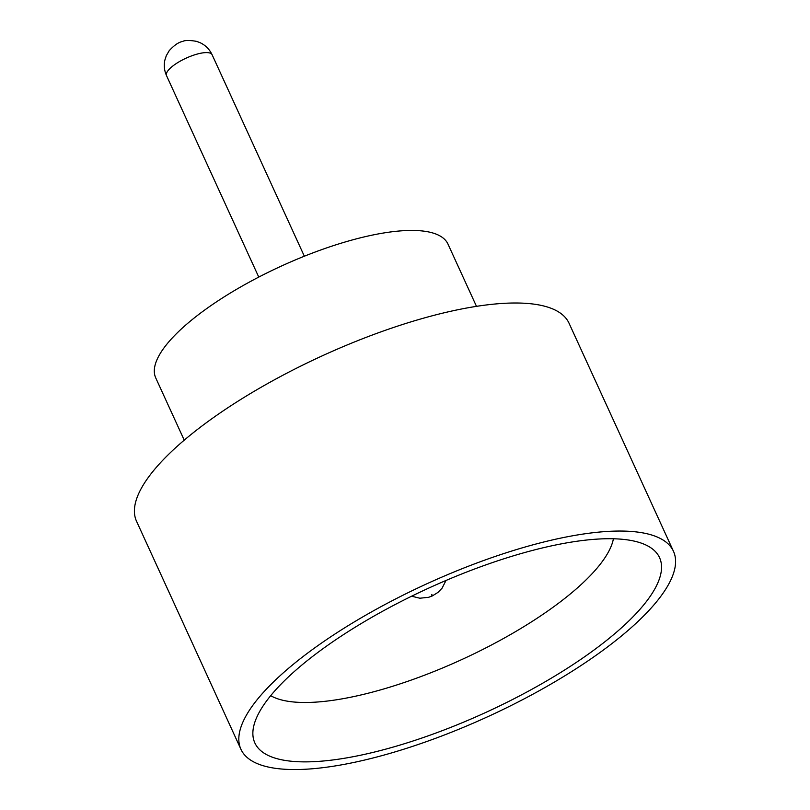 <?xml version="1.0" encoding="UTF-8"?>
<svg xmlns="http://www.w3.org/2000/svg" width="810" height="810" viewBox="0 0 810 810"><rect width="100%" height="100%" fill="white"/><g stroke="black" fill="none" stroke-linecap="round" stroke-linejoin="round"><path stroke-width="1.21" d="M519.291 554.081A222.548 68.404 -24.6 0 1 650.693 547.681A222.548 68.404 -24.6 0 1 603.035 643.201A222.548 68.404 -24.6 0 1 395.108 746.516A222.548 68.404 -24.6 0 1 253.095 729.719A222.548 68.404 -24.6 0 1 519.291 554.081M270.702 695.679A192.851 59.272 155.4 0 0 383.019 689.178A192.851 59.272 155.4 0 0 613.423 538.771M184.234 440.154L155.743 377.916A160.714 49.4 -24.6 0 1 346.71 241.532A160.714 49.4 -24.6 0 1 447.991 244.114L476.483 306.352M240.945 749.311L136.536 521.265A237.856 73.103 -24.6 0 1 419.155 319.423A237.856 73.103 -24.6 0 1 569.055 323.241L673.464 551.286A237.856 73.103 -24.6 0 1 390.845 753.128A237.856 73.103 -24.6 0 1 240.945 749.311A237.856 73.103 -24.6 0 1 523.564 547.469A237.856 73.103 -24.6 0 1 673.464 551.286M166.516 75.614C164.278 70.541 163.731 65.367 164.875 60.082L166.303 55.688L169.189 50.706C174.15 45.259 178.645 42.171 182.685 41.431C185.004 40.196 189.581 40.166 196.425 41.34L199.635 42.484C205.214 44.965 209.375 49.045 212.109 54.736A25.07 7.705 155.4 0 0 196.303 54.331A25.07 7.705 155.4 0 0 166.516 75.614L258.765 277.091M431.922 594.398L431.558 594.955L431.922 594.398M411.652 596.201L419.863 598.226L428.692 597.284L432.368 595.907L438.048 592.353L442.058 588.181L446.006 580.466M212.109 54.736L304.347 256.213"/></g></svg>
